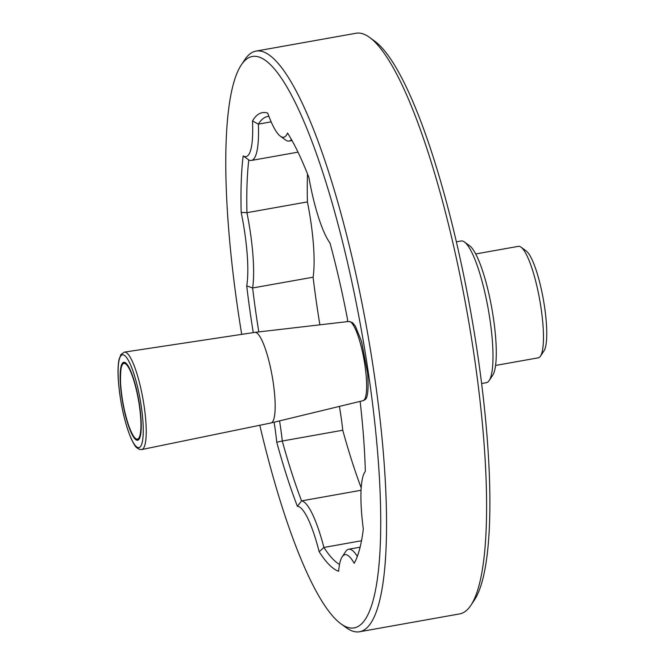 <?xml version="1.0" encoding="UTF-8"?>
<svg xmlns="http://www.w3.org/2000/svg" width="665" height="665" viewBox="0 0 665 665"><rect width="100%" height="100%" fill="white"/><g stroke="black" fill="none" stroke-linecap="round" stroke-linejoin="round"><path stroke-width="1" d="M241.711 334.362A290.189 59.343 79.9 0 1 241.229 65.029A290.189 59.343 79.9 0 1 359.1 317.72A290.189 59.343 79.9 0 1 347.396 627.294A290.189 59.343 79.9 0 1 340.896 623.787A290.189 59.343 79.9 0 1 259.799 425.259M360.139 401.386A233.191 47.689 79.9 0 1 365.343 471.369A73.142 14.954 79.9 0 0 364.827 472.067L365.343 471.286M361.062 490.271L301.569 500.886L297.396 506.314A73.142 14.954 79.9 0 1 319.183 551.759A233.191 47.689 79.9 0 0 338.635 571.268A73.142 14.954 79.9 0 1 342.159 556.838A73.142 14.954 79.9 0 1 354.179 563.28A233.191 47.689 79.9 0 0 363.323 529.057A73.142 14.954 79.9 0 1 364.827 472.067M297.396 506.314A233.191 47.689 79.9 0 1 276.748 442.2A73.142 14.954 79.9 0 0 274.096 422.209M253.265 332.616A233.191 47.689 79.9 0 1 246.723 285.867A73.142 14.954 79.9 0 0 241.171 212.393A233.191 47.689 79.9 0 1 243.149 155.909A73.142 14.954 79.9 0 0 252.492 120.955A233.191 47.689 79.9 0 1 267.712 113.133A73.142 14.954 79.9 0 0 280.364 136.192L285.518 139.958A77.855 15.918 79.9 0 0 289.092 141.063L292.018 140.548M347.496 321.619A73.142 14.954 79.9 0 1 347.471 319.034A233.191 47.689 79.9 0 0 329.998 243.041A73.142 14.954 79.9 0 1 308.909 177.555A233.191 47.689 79.9 0 0 287.571 133.058A73.142 14.954 79.9 0 1 280.364 136.192M339.391 406.406A77.855 15.918 -100.1 0 1 342.758 430.23A228.469 46.725 -100.1 0 0 361.195 487.869M258.81 331.91A228.469 46.725 79.9 0 1 252.625 287.978L313.099 277.197A228.469 46.725 -100.1 0 0 319.89 324.819M307.496 173.956A228.469 46.725 -100.1 0 0 307.413 201.902L246.939 212.692A228.469 46.725 79.9 0 1 248.785 159.949L243.149 155.909M495.575 365.442L538.293 357.828A56.625 11.579 -100.1 0 0 540.454 356.174L543.995 350.854A51.903 10.615 -100.1 0 0 543.347 299.408A51.903 10.615 -100.1 0 0 526.165 250.913L521.003 247.147A56.625 11.579 -100.1 0 0 518.409 246.341L475.691 253.964M540.454 356.174A56.625 11.579 -100.1 0 0 539.747 300.048A56.625 11.579 -100.1 0 0 521.003 247.147M359.607 631.75L459.64 613.903A294.911 60.307 -100.1 0 0 470.903 605.283A294.911 60.307 -100.1 0 0 467.221 312.991A294.911 60.307 -100.1 0 0 369.607 37.448A294.911 60.307 -100.1 0 0 363.007 33.882A294.911 60.307 -100.1 0 0 356.066 33.25L256.025 51.097A294.911 60.307 79.9 0 1 262.966 51.72A294.911 60.307 79.9 0 1 369.981 347.055A294.911 60.307 79.9 0 1 359.607 631.75A294.911 60.307 79.9 0 1 352.666 631.118A294.911 60.307 79.9 0 1 346.058 627.552L340.896 623.787M241.229 65.029L244.77 59.717A294.911 60.307 79.9 0 1 256.025 51.097M470.903 605.283L474.436 599.971A290.189 59.343 -100.1 0 0 470.82 312.342A290.189 59.343 -100.1 0 0 374.769 41.213L369.607 37.448M481.635 383.514L486.423 382.658A71.961 14.713 -100.1 0 0 489.166 380.555A71.961 14.713 -100.1 0 0 488.268 309.233A71.961 14.713 -100.1 0 0 464.453 242.002A71.961 14.713 -100.1 0 0 462.84 241.129A71.961 14.713 -100.1 0 0 461.144 240.979L456.356 241.827M489.166 380.555L492.707 375.235A67.24 13.749 -100.1 0 0 491.867 308.593A67.24 13.749 -100.1 0 0 469.615 245.767L464.453 242.002M241.171 212.393L246.939 212.692A77.855 15.918 79.9 0 1 252.625 287.978L246.723 285.867M271.154 121.853L258.361 124.139L252.492 120.955M268.909 116.358A228.469 46.725 79.9 0 0 267.696 116.5A228.469 46.725 79.9 0 0 258.361 124.139A77.855 15.918 79.9 0 1 251.403 160.448A77.855 15.918 79.9 0 1 248.785 159.949M279.541 420.895A77.855 15.918 79.9 0 1 282.284 441.02L276.748 442.2M339.524 564.46A228.469 46.725 79.9 0 1 323.897 547.453A77.855 15.918 79.9 0 0 301.569 500.886A228.469 46.725 79.9 0 1 282.284 441.02L342.758 430.23M291.469 139.583A77.855 15.918 79.9 0 1 289.092 141.063M361.511 540.745L323.897 547.453L319.183 551.759M342.159 556.838L345.7 551.518A77.855 15.918 79.9 0 1 348.668 549.24A77.855 15.918 79.9 0 1 357.329 556.414M313.099 277.197A77.855 15.918 -100.1 0 0 307.413 201.902M124.671 362.367A39.592 8.096 -100.1 0 0 123.732 362.284A39.592 8.096 -100.1 0 0 122.717 402.674A39.592 8.096 -100.1 0 0 137.638 440.23A39.592 8.096 -100.1 0 0 139.035 402.009A39.592 8.096 -100.1 0 0 124.671 362.367M141.761 449.54L271.021 422.957A46.01 9.41 -100.1 0 0 271.079 422.94A46.01 9.41 -100.1 0 0 272.542 378.269A46.01 9.41 -100.1 0 0 255.892 332.483A46.01 9.41 -100.1 0 0 254.928 332.367A46.01 9.41 -100.1 0 0 254.861 332.375L124.38 352.118A49.484 10.116 79.9 0 1 125.494 352.234A49.484 10.116 79.9 0 1 143.432 401.652A49.484 10.116 79.9 0 1 141.761 449.54L139.376 449.374C136.234 447.088 136.491 449.365 131.022 438.376C124.247 421.602 119.991 401.876 118.245 379.183C117.755 370.696 118.029 364.054 119.093 359.258L120.905 354.545L124.38 352.118M136.533 439.033A38.454 7.864 79.9 0 1 120.448 379.898A38.454 7.864 79.9 0 1 135.078 384.836A38.454 7.864 79.9 0 1 136.533 439.033M363.073 400.671C364.736 399.158 369.457 402.367 367.67 373.481L361.577 341.511L355.393 326.158L352.508 322.65L348.942 321.453A40.241 8.229 79.9 0 1 349.782 321.552A40.241 8.229 79.9 0 1 364.345 361.602A40.241 8.229 79.9 0 1 363.073 400.671L271.079 422.94M137.855 447.545A47.124 9.634 79.9 0 1 118.137 375.085A47.124 9.634 79.9 0 1 136.067 381.128A47.124 9.634 79.9 0 1 137.855 447.545M124.679 362.309C123.333 363.364 120.166 360.846 120.548 382.907C121.62 398.568 124.463 413.173 129.085 426.722C134.413 440.396 137.015 439.656 137.14 439.764L138.519 439.881M348.668 549.24L360.114 547.195M251.403 160.448L298.003 152.144M348.942 321.453L254.928 332.367"/></g></svg>
